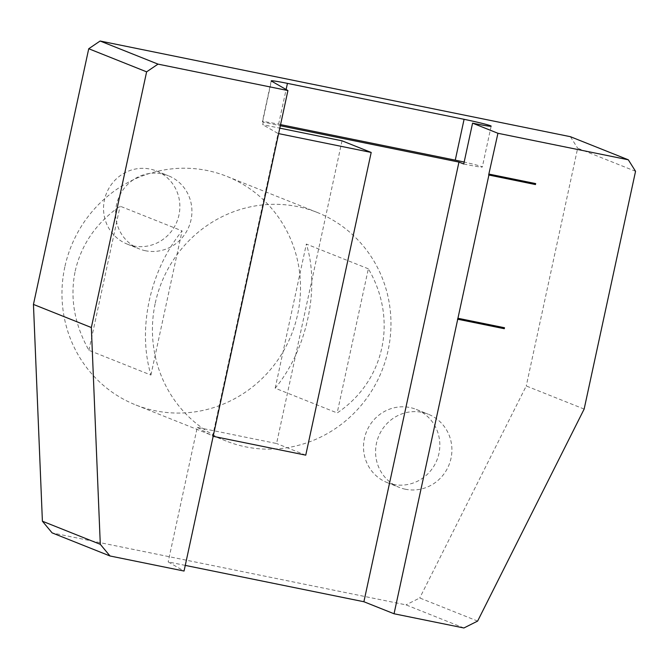 <?xml version="1.0" encoding="UTF-8"?>
<svg xmlns="http://www.w3.org/2000/svg" width="669" height="669" viewBox="0 0 669 669"><rect width="100%" height="100%" fill="white"/><g stroke="black" fill="none" stroke-linecap="round" stroke-linejoin="round"><path stroke-width="0.5" stroke-dasharray="3.35 2.51" d="M185.263 565.397L168.187 561.918L184.042 571.042M463.893 627.982L406.008 604.876L52.115 532.884M535.417 183.54L488.863 174.024M280.562 124.618L278.613 124.217A22.144 1.004 12.2 0 0 262.39 121.708A22.144 1.004 12.2 0 0 262.574 121.892L280.319 125.747M463.742 163.997A22.144 1.004 12.2 0 0 482.324 166.999A22.144 1.004 12.2 0 0 464.161 162.057M342.026 140.808L276.573 443.514L197.271 427.382L168.187 561.918M263.243 122.268L262.725 124.677L279.801 128.147M197.271 427.382L212.617 436.213L278.07 133.499L262.725 124.677M278.07 133.499L278.622 133.616M305.75 455.154L276.573 443.514M213.168 436.322L212.617 436.213M477.624 621.083L419.739 597.977L406.008 604.876M584.146 409.068L526.252 385.971L419.739 597.977M635.55 171.306L577.656 148.209L526.252 385.971M570.423 136.702L577.656 148.209M64.826 266.956A123.029 118.664 111.8 0 0 135.64 404.904A123.029 118.664 111.8 0 0 291.45 334.625A123.029 118.664 111.8 0 0 226.841 176.382A123.029 118.664 111.8 0 0 64.826 266.956M75.196 271.096C81.267 244.561 96.227 222.919 120.094 206.169L182.085 230.905C166.129 250.816 155.183 274.064 149.246 300.649C143.676 327.283 144.236 352.086 150.918 375.05L88.927 350.313C74.334 324.189 69.76 297.78 75.196 271.096M155.283 303.057A123.029 118.664 -68.2 0 1 317.29 212.474A123.029 118.664 -68.2 0 1 385.428 360.7A123.029 118.664 -68.2 0 1 245.715 446.859A123.029 118.664 -68.2 0 1 226.089 440.996A123.029 118.664 -68.2 0 1 155.283 303.057M368.343 268.796L306.352 244.06C320.217 288.398 306.895 350.021 275.185 388.204L337.176 412.949C384.817 381.121 398.139 319.498 368.343 268.796L337.176 412.949M393.364 484.423A39.371 37.974 -68.2 0 1 387.083 482.55A39.371 37.974 -68.2 0 1 366.411 431.906A39.371 37.974 -68.2 0 1 416.269 409.42A39.371 37.974 -68.2 0 1 438.07 456.852A39.371 37.974 -68.2 0 1 393.364 484.423M133.39 245.933A39.371 37.974 -68.2 0 1 127.11 244.06A39.371 37.974 -68.2 0 1 106.438 193.416A39.371 37.974 -68.2 0 1 156.295 170.93A39.371 37.974 -68.2 0 1 178.096 218.362A39.371 37.974 -68.2 0 1 133.39 245.933M504.25 327.693L457.696 318.168M150.918 375.05L182.085 230.905M88.927 350.313L120.094 206.169M275.185 388.204L306.352 244.06M405.431 489.24A39.371 37.974 -68.2 0 1 399.15 487.358A39.371 37.974 -68.2 0 1 378.47 436.723A39.371 37.974 -68.2 0 1 428.327 414.236A39.371 37.974 -68.2 0 1 450.137 461.66A39.371 37.974 -68.2 0 1 405.431 489.24M145.449 250.741A39.371 37.974 -68.2 0 1 139.169 248.868A39.371 37.974 -68.2 0 1 118.497 198.233A39.371 37.974 -68.2 0 1 168.354 175.738A39.371 37.974 -68.2 0 1 190.155 223.17A39.371 37.974 -68.2 0 1 145.449 250.741M262.574 121.892L271.405 81.049M278.613 124.217L286.115 89.512M317.29 212.474L226.841 176.382M226.089 440.996L135.64 404.904M271.221 80.865L262.39 121.708M491.155 126.157L482.324 166.999M387.083 482.55L399.15 487.358M416.269 409.42L428.327 414.236M127.11 244.06L139.169 248.868M156.295 170.93L168.354 175.738"/><path stroke-width="1" d="M488.654 174.985L535.459 184.552L488.654 174.985L497.937 133.282L628.316 159.799L635.55 171.306L584.146 409.068L477.624 621.083L463.893 627.982L394.049 613.766L363.894 601.74L185.263 565.397M497.937 133.282L472.573 123.155A22.144 1.004 12.2 0 0 491.155 126.157A22.144 1.004 12.2 0 0 464.085 119.316L287.444 83.374A22.144 1.004 12.2 0 0 271.221 80.865A22.144 1.004 12.2 0 0 271.405 81.049L287.929 90.558L184.042 571.042L110.009 555.981L52.115 532.884L42.398 521.21L33.45 304.428L88.734 48.737L100.124 41.018L570.423 136.702L628.316 159.799M110.009 555.981L100.291 544.315L91.344 327.534L146.62 71.842L88.734 48.737M146.62 71.842L158.009 64.124L100.124 41.018M535.217 184.46L535.417 183.54M394.049 613.766L488.897 175.077M280.319 125.747L458.951 162.09L463.742 163.997L472.573 123.155M458.951 162.09L363.894 601.74M464.161 162.057A22.144 1.004 12.2 0 0 455.255 160.15L280.562 124.618M279.801 128.147L342.026 140.808L371.195 152.448L305.75 455.154L213.168 436.322M278.622 133.616L371.195 152.448M158.009 64.124L287.929 90.558M535.459 184.552L535.668 183.59L489.106 174.116M457.73 319.23L504.292 328.705L504.501 327.743L457.939 318.268M100.291 544.315L42.398 521.21M457.487 319.13L504.292 328.705M504.05 328.604L504.25 327.693M91.344 327.534L33.45 304.428M286.115 89.512L287.444 83.374M455.255 160.15L464.085 119.316"/></g></svg>
